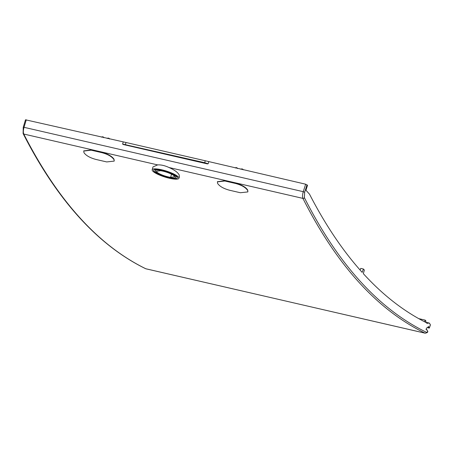 <?xml version="1.0" encoding="UTF-8"?>
<svg xmlns="http://www.w3.org/2000/svg" width="453" height="453" viewBox="0 0 453 453"><rect width="100%" height="100%" fill="white"/><g stroke="black" fill="none" stroke-linecap="round" stroke-linejoin="round"><path stroke-width="0.68" d="M146.194 268.872L145.889 268.799C98.454 245.577 57.746 200.656 23.754 134.037C23.137 132.491 23.228 130.249 24.032 127.316L303.267 191.681L305.639 184.201L307.502 185.328L305.951 190.249L309.529 194.201C325.39 224.965 342.938 251.024 362.179 272.378L363.402 269.008L364.365 270.067L363.312 273.635C383.13 295.367 404.495 311.89 427.406 323.204L429.342 323.057M425.571 322.287L425.95 321.001L425.152 320.118L418.759 318.646M425.152 320.118L424.654 321.817M419.087 318.827L419.444 318.912M426.403 332.275A1.166 1.093 -64.1 0 1 425.044 333.148L145.889 268.799A1.166 1.093 115.9 0 1 145.673 268.725L425.197 333.204C426.919 332.802 427.762 332.349 427.717 331.851L427.825 331.437A4.677 1.614 -76.5 0 1 426.403 332.275C378.646 308.986 337.966 264.099 304.371 197.621L304.659 192.259L303.267 191.681C302.423 194.603 302.304 196.84 302.91 198.386C336.539 264.92 377.247 309.841 425.044 333.148L425.214 333.204M152.185 169.784L152.989 166.914L157.65 164.898C161.081 164.705 164.869 165.577 169.02 167.519C174.246 169.807 177.621 172.248 179.145 174.841L179.422 176.851L178.907 178.301A14.02 3.063 17.7 0 1 166.976 177.638A14.02 3.063 17.7 0 1 152.718 171.064A14.02 3.063 17.7 0 1 152.185 169.784A14.02 3.063 17.7 0 1 164.026 170.373A14.02 3.063 17.7 0 1 178.386 176.981A14.02 3.063 17.7 0 1 178.907 178.301M217.48 181.721L224.982 180.702L224.864 181.007L235.56 183.471L235.673 183.165C241.659 184.796 245.656 187.072 247.672 190A1435.767 493.425 103 0 0 247.723 190.101L247.865 191.772M235.673 183.165L224.982 180.702M83.811 150.906L91.313 149.886L91.195 150.192L83.743 151.059L83.941 152.593A1436.118 493.544 103 0 0 83.998 152.695C86.019 155.6 90.022 157.854 96.019 159.462L106.71 161.931L114.145 161.121L114.054 159.292L114.19 160.957M102.004 152.355C107.984 153.98 111.987 156.262 114.003 159.19L113.884 159.496C111.868 156.568 107.871 154.292 101.885 152.661L102.004 152.355L91.313 149.886M123.188 142.146L122.593 144.065L123.273 144.513L125.396 144.773L125.991 142.491L25.481 119.796M305.639 184.201L205.249 160.764L204.705 162.701L208.142 163.788L207.298 163.878L123.273 144.513M125.991 142.491L205.249 160.764M208.737 161.863L208.142 163.788M125.396 144.773L204.654 163.046L204.705 162.701L122.593 144.065M427.02 329.954L427.394 331.007M426.052 329.739L426.913 329.682M429.031 328.023L427.473 327.666L426.46 328.046L426.086 329.756M429.28 328.04L427.473 327.666L428.521 326.471L429.042 328.029L427.592 327.406M429.285 323.051L426.148 322.326A5.844 2.01 103 0 0 425.916 322.315L429.104 323.046L430.197 324.252L430.203 325.299M363.402 269.008L360.73 268.391L360.118 270.067M427.009 323.521A5.844 2.01 103 0 0 426.868 323.08M170.622 177.344L174.592 176.783A9.468 2.067 -162.3 0 0 174.212 176.019A9.468 2.067 -162.3 0 0 160.475 170.696L156.511 171.257A9.468 2.067 -162.3 0 0 156.891 172.027A9.468 2.067 -162.3 0 0 170.622 177.344L171.528 174.201M155.606 171.727A10.866 2.373 17.7 0 1 155.192 170.741A10.866 2.373 17.7 0 1 164.365 171.194A10.866 2.373 17.7 0 1 175.498 176.313A10.866 2.373 17.7 0 1 175.9 177.338A10.866 2.373 17.7 0 1 166.653 176.829A10.866 2.373 17.7 0 1 155.606 171.727M154.128 171.387A12.486 2.729 -162.3 0 0 166.914 177.27A12.486 2.729 -162.3 0 0 177.451 177.791A12.486 2.729 -162.3 0 0 176.976 176.653A12.486 2.729 -162.3 0 0 164.286 170.798A12.486 2.729 -162.3 0 0 153.663 170.209A12.486 2.729 -162.3 0 0 154.128 171.387M247.672 190L247.553 190.305C245.543 187.378 241.54 185.101 235.56 183.471M224.864 181.007L217.412 181.868L217.61 183.403A1436.118 493.544 103 0 0 217.666 183.51C219.688 186.41 223.691 188.669 229.688 190.277L240.379 192.74L247.814 191.93L247.723 190.101M91.195 150.192L101.885 152.661M107.225 138.465A1.166 1.065 137.8 0 1 108.341 138.12L108.692 138.199A1.166 1.065 137.8 0 1 109.45 138.975M101.597 137.168A1.166 1.065 137.8 0 1 102.712 136.823L103.063 136.902A1.166 1.065 137.8 0 1 103.822 137.678M235.266 167.978A1.166 1.065 137.8 0 1 236.387 167.633L236.732 167.712A1.166 1.065 137.8 0 1 237.491 168.493M240.9 169.275A1.166 1.065 137.8 0 1 242.015 168.929L242.361 169.009A1.166 1.065 137.8 0 1 243.119 169.79M169.02 167.519L302.91 198.386A1.166 1.014 -26.7 0 0 304.365 197.621M157.65 164.898L23.754 134.037A1.166 1.014 153 0 1 23.103 133.55C57.123 200.283 97.978 245.345 145.673 268.725M23.29 127.401L24.032 127.316L26.28 119.807M204.654 163.046L207.298 163.878M304.659 192.259L307.032 184.801M429.274 328.063L430.35 324.858M427.655 330.99L427.253 330.894M25.487 119.813L23.245 127.304L23.103 133.544M429.348 328.068L430.35 325.112M427.23 330.871L427.694 330.979M155.192 170.741L155.555 169.445M175.9 177.338L176.353 176.075M247.933 191.608L247.819 191.919M217.531 181.551L217.417 181.857M114.15 161.104L114.264 160.798M83.743 151.047L83.862 150.741M103.89 137.695L103.703 137.372M109.518 138.992L109.337 138.669M243.187 169.807L243.006 169.484M237.559 168.505L237.378 168.188"/></g></svg>
